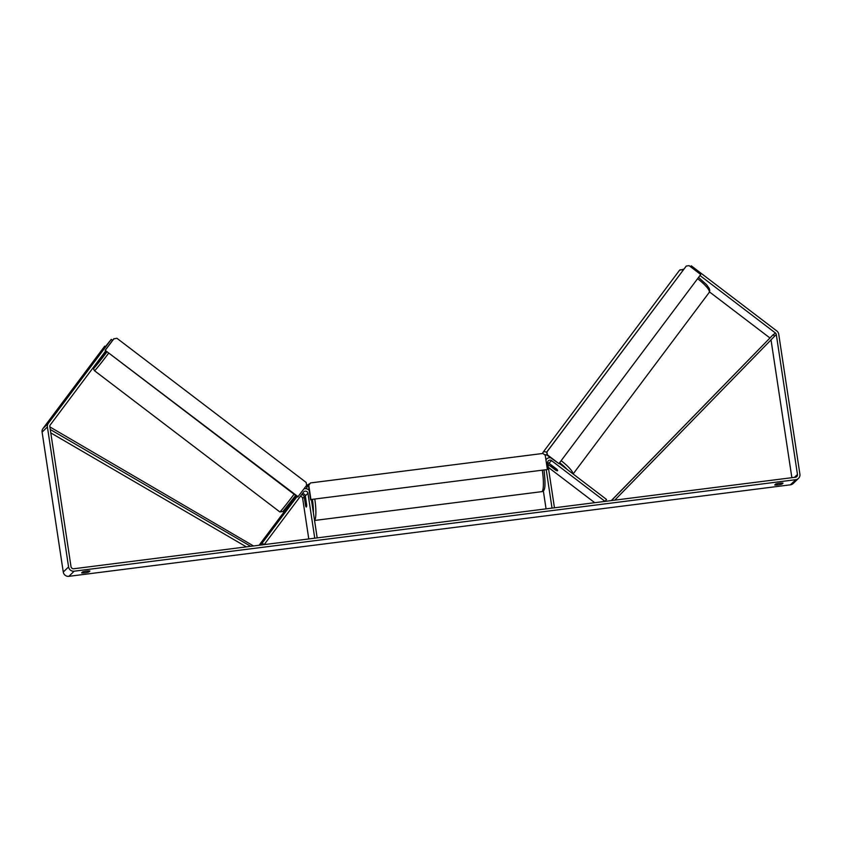 <?xml version="1.0" encoding="UTF-8"?>
<svg xmlns="http://www.w3.org/2000/svg" width="842" height="842" viewBox="0 0 842 842"><rect width="100%" height="100%" fill="white"/><g stroke="black" fill="none" stroke-linecap="round" stroke-linejoin="round"><path stroke-width="1.26" d="M547.647 462.711A2.494 2.431 -134 0 1 548.921 463.216L556.794 469.215A4.168 0.916 36.9 0 1 557.604 470.71A4.168 0.916 36.9 0 1 557.583 470.731A4.168 0.916 36.9 0 1 555.731 470.236L555.783 470.162M559.151 463.353L606.503 499.432L605.04 501.379L551.573 460.648A2.494 2.431 46 0 0 547.668 462.911L554.457 507.8L552.026 508.105L546.258 469.952M594.726 502.695L548.342 467.363M550.352 457.68A4.999 4.873 46 0 0 545.932 459.869M543.332 490.833L546.058 508.863M555.731 470.236L547.879 464.247M296.626 496.18L291.595 502.695L290.616 502.085M301.552 494.749A2.494 2.431 -134 0 1 304.246 496.896L305.604 505.874A4.168 0.747 -97.2 0 0 306.288 507.042A4.168 0.747 -97.2 0 0 306.667 504.853L305.309 495.875A2.494 2.431 46 0 0 302.289 493.77M260.083 545.132L262.188 543.101L264.167 544.606L303.53 492.107A2.494 2.431 -134 0 1 307.962 493.307L314.75 538.196L317.181 537.891L311.414 499.727M300.394 496.285A2.494 2.431 -134 0 1 302.657 498.432L308.782 538.954M259.104 545.248L291.164 502.495M303.951 488.897A4.999 4.873 -134 0 1 309.172 490.391M262.188 543.101L297.089 496.538M106.513 351.482L101.64 357.987L100.808 357.482M103.198 348.967L98.24 355.524L103.198 348.967M292.753 501.327L296.247 496.685M82.579 571.95A4.168 0.547 -8.6 0 1 86.61 571.129A4.168 0.547 -8.6 0 1 89.894 571.023L88.915 571.96A4.168 0.547 -8.6 0 1 84.884 572.792A4.168 0.547 -8.6 0 1 81.611 572.897L82.579 571.95M779.755 483.224A4.168 0.547 171.4 0 0 775.724 484.045L774.745 484.992A4.168 0.547 171.4 0 0 778.029 484.887A4.168 0.547 171.4 0 0 782.06 484.066L783.039 483.119A4.168 0.547 171.4 0 0 779.755 483.224M699.976 275.513L775.324 332.916A2.494 2.431 -134 0 1 776.303 334.558L797.458 474.488A2.494 2.431 -134 0 1 795.395 477.246L73.812 568.75A2.494 2.431 -134 0 1 71.002 566.613L49.846 426.683A2.494 2.431 -134 0 1 50.299 424.863L105.808 350.809L106.597 351.419M690.44 266.651L691.293 265.83L776.787 330.969A4.999 4.873 -134 0 1 778.734 334.242L799.9 474.172A4.999 4.873 -134 0 1 795.764 479.687L74.18 571.192A4.999 4.873 -134 0 1 68.57 566.919L47.405 426.989A4.999 4.873 -134 0 1 48.31 423.347L111.26 339.389L98.24 355.524L104.734 346.136L43.005 428.473L48.31 423.347M798.5 478.382L793.185 483.508A4.999 4.873 -134 0 1 790.459 484.813L68.876 576.328A4.999 4.873 -134 0 1 63.266 572.044L42.1 432.114A4.999 4.873 -134 0 1 43.005 428.473M112.586 340.4L111.26 339.389M691.293 265.83L690.587 266.767M709.511 291.942L769.883 337.937M771.019 339.873L791.869 477.688M781.902 483.045L782.06 484.066M88.768 570.95L88.915 571.96M551.447 466.857A4.168 0.916 36.9 0 1 550.952 465.71A4.168 0.916 36.9 0 1 550.973 465.689A4.168 0.916 36.9 0 1 552.384 465.963L557.109 469.562A4.168 0.916 36.9 0 1 557.604 470.71A4.168 0.916 36.9 0 1 557.583 470.731A4.168 0.916 36.9 0 1 556.173 470.457L551.447 466.857M304.857 500.443A4.168 0.747 82.8 0 1 305.236 498.78A4.168 0.747 82.8 0 1 305.783 499.548L306.667 505.379A4.168 0.747 82.8 0 1 306.288 507.042A4.168 0.747 82.8 0 1 305.741 506.274L304.857 500.443M558.93 463.637L700.744 274.503L689.156 265.672L686.283 266.04L546.911 451.933L547.353 454.817L558.93 463.637L547.016 455.133L546.911 451.933M686.283 266.04L546.584 452.249M310.93 499.517L547.395 469.531L545.237 455.248L542.901 453.459L310.498 482.929L308.772 485.234L310.93 499.517L547.395 469.531M308.772 485.234L310.498 482.929M308.446 485.55L310.603 499.832M297.752 497.043L105.155 350.304L113.681 338.937L116.88 338.252L306.172 482.455L306.614 485.35L297.752 497.043M298.089 496.717L105.155 350.304M105.482 349.988L114.007 338.61M611.334 500.58L773.156 334.706L774.64 336.158L614.776 500.148M611.439 500.569L611.966 500.506M773.156 334.706L611.745 500.285M50.267 429.494L250.695 546.321M50.783 432.883L246.359 546.868M49.878 426.915L253.505 545.963M548.921 463.216L551.573 460.648M305.309 495.875L307.962 493.307M302.657 498.432L304.246 496.896M294.068 494.233A18.524 0.631 127.3 0 1 280.207 511.641A18.524 0.631 127.3 0 1 279.828 511.915L94.504 370.733A18.524 0.631 -52.7 0 0 94.883 370.459A18.524 0.631 -52.7 0 0 108.755 353.051M107.039 351.745A16.44 0.568 127.3 0 1 94.451 367.575A16.44 0.568 127.3 0 1 101.114 357.713L94.041 367.754L93.683 369.291L94.504 370.733M283.08 511.273A16.44 0.568 -52.7 0 0 295.668 495.454L282.87 511.515L279.828 511.915M68.876 576.328L74.18 571.192M790.459 484.813L795.764 479.687M794.49 477.361L797.458 474.488M774.64 336.158L776.303 334.558M773.314 334.863L775.324 332.916M63.266 572.044L68.57 566.919M42.1 432.114L47.405 426.989M683.083 270.198A18.524 4.052 -143.1 0 0 679.652 270.124A18.524 4.052 -143.1 0 0 679.557 270.229A18.524 4.052 -143.1 0 0 679.483 270.356M542.564 453.501L543.111 452.228A18.524 4.052 36.9 0 1 543.206 452.112A18.524 4.052 36.9 0 1 546.626 452.186M561.151 460.69A18.524 4.052 36.9 0 1 572.949 473.867M709.101 292.563A18.524 4.052 -143.1 0 0 709.196 292.458A18.524 4.052 -143.1 0 0 697.597 278.691M567.15 469.457A16.44 3.6 -143.1 0 0 559.656 462.679M547.111 455.206A16.44 3.6 -143.1 0 0 544.511 454.691M306.414 488.781L307.751 484.76L309.53 483.761A18.524 3.315 82.8 0 1 309.772 483.782M313.392 512.778A16.44 2.947 -97.2 0 0 312.445 499.864A16.44 2.947 -97.2 0 0 312.403 499.601M308.593 486.56A16.44 2.947 -97.2 0 0 306.52 488.813M314.813 499.295A18.524 3.315 82.8 0 1 314.529 520.356M314.55 520.472L541.711 491.665A18.524 3.315 -97.2 0 0 542.332 470.446M545.911 459.711L546.637 459.006M296.616 496.191L295.668 495.464M543.111 452.228L679.557 270.229L683.851 269.166M550.952 465.71L551.405 465.1M573.097 473.983L709.196 292.458L709.795 290.501L709.238 288.459L706.617 284.733L698.565 277.397M544.027 470.236L544.058 470.446C545.984 487.697 544.806 491.328 541.711 491.665"/></g></svg>
